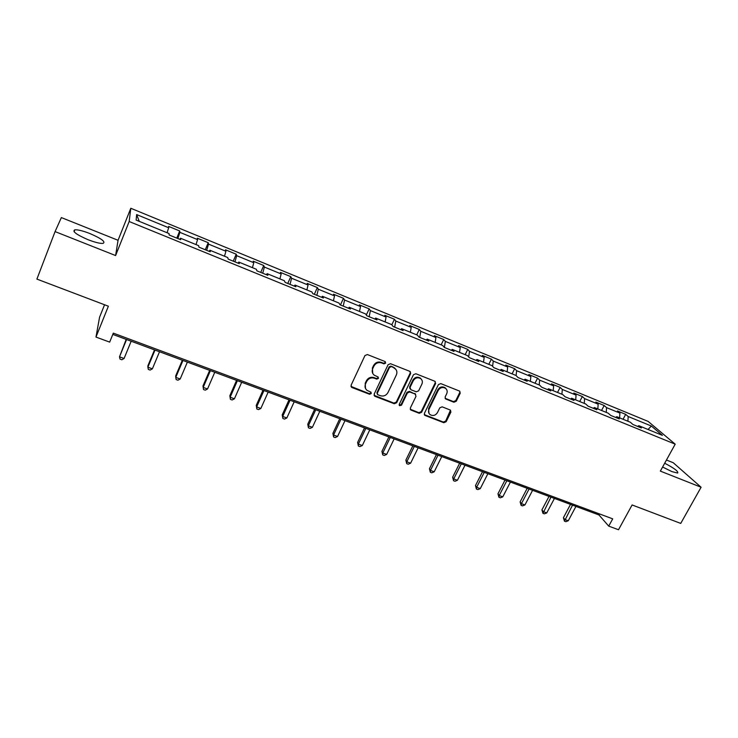 <?xml version="1.0" encoding="UTF-8"?>
<svg xmlns="http://www.w3.org/2000/svg" width="738" height="738" viewBox="0 0 738 738"><rect width="100%" height="100%" fill="white"/><g stroke="black" fill="none" stroke-linecap="round" stroke-linejoin="round"><path stroke-width="1.11" d="M385.642 363.151L385.033 361.537L367.395 354.554L364.95 355.559L351.085 385.254L351.989 387.533L369.581 394.267L371.269 393.575L370.956 392.173L366.971 390.319C365.015 388.557 364.544 386.408 365.559 383.871L366.712 381.417C368.53 378.363 371.113 377.303 374.47 378.234L376.731 379.111L378.428 378.419L378.105 376.98L374.231 375.199C372.192 373.419 371.694 371.223 372.727 368.613L373.889 366.14C375.716 363.068 378.317 361.998 381.675 362.948L383.945 363.843L385.642 363.151M372.745 373.419L372.376 368.022L373.539 365.559C375.365 362.487 377.948 361.426 381.306 362.367L383.575 363.262L385.273 362.57L385.347 361.721M350.974 386.417L369.231 393.649L370.919 392.957L371.02 392.219M365.494 388.456L365.218 383.262L366.371 380.808C368.179 377.764 370.762 376.703 374.111 377.635L376.38 378.511L378.068 377.819L378.16 377.026M662.604 467.025L671.958 471.628L677.659 473.049C678.628 471.517 674.311 468.243 664.689 463.233M89.916 233.549C82.979 230.856 77.96 229.61 74.842 229.822C71.937 231.308 76.365 234.61 88.117 239.73C95.082 242.405 100.064 243.623 103.071 243.392C105.885 241.87 101.503 238.586 89.916 233.549M453.898 402.228L456.241 401.251L460.217 393.206L459.756 391.168L440.789 383.612L438.418 384.59L424.387 413.381L424.802 415.356L443.796 422.708L446.139 421.73L450.89 412.108L450.457 410.116L442.163 406.841L439.802 407.81L437.45 412.616C435.475 415.54 433.031 416.223 430.116 414.655C428.483 413.234 428.114 411.472 428.99 409.35L438.234 390.411C440.143 387.524 442.56 386.804 445.466 388.28C447.21 389.71 447.615 391.537 446.702 393.751L445.152 396.906L445.604 398.926L453.898 402.228L453.418 401.601L455.77 400.633L459.728 392.598L459.792 391.195M55.073 231.594L115.598 255.551L118.062 240.293L61.365 217.581L55.073 231.594L36.9 279.093L108.375 306.215L95.977 337.063L109.667 342.118L113.311 333.133L612.706 518.842L608.73 526.129L618.509 529.736L632.106 504.958L680.731 523.408L701.1 487.237L673.231 462.726L666.46 460.014M115.598 255.551L129.168 221.52L675.196 444.165L660.344 471.112L701.1 487.237M410.623 373.613L409.784 371.334L390.513 363.705L388.087 364.701L374.166 394.11L375.042 396.361L394.267 403.732L396.657 402.745L410.623 373.613L410.282 371.638M415.863 373.742L434.82 381.251L435.623 383.492L421.601 412.311L419.239 413.298L410.762 409.977L410.346 407.994L416.001 396.297L415.171 394.064L409.784 391.97L407.394 392.957L401.509 405.18L399.553 405.697L399.258 404.313L413.464 374.729L415.863 373.742M129.168 221.52L130.801 208.264L648.112 421.398L675.196 444.165M623.066 419.267L625.686 414.359L617.457 410.974L619.902 413.105L606.562 407.625L604.173 405.513L595.815 402.072L598.158 404.175L584.616 398.612L582.328 396.527L573.832 393.031L576.074 395.107L562.319 389.452L560.133 387.404L551.498 383.852L553.648 385.891L539.663 380.144L537.587 378.133L528.814 374.526L530.853 376.528L516.646 370.697L514.681 368.714L505.77 365.052L507.698 367.017L493.261 361.085L491.407 359.138L482.348 355.421L484.165 357.349L469.488 351.316L467.754 349.415L458.547 345.633L460.244 347.524L445.328 341.399L443.713 339.526L434.359 335.679L435.927 337.534L420.771 331.307L419.276 329.48L409.765 325.569L411.214 327.377L395.789 321.048L394.424 319.259L384.766 315.283L386.075 317.054L370.393 310.615L369.166 308.871L359.332 304.831L360.513 306.556L344.572 300.006L343.474 298.309L333.484 294.204L334.517 295.873L318.299 289.213L317.349 287.562L307.183 283.383L308.069 285.006L291.565 278.226L290.772 276.639L280.422 272.387L281.169 273.955L264.379 267.055L263.734 265.514L253.208 261.187L253.789 262.71L236.704 255.689L236.215 254.204L225.505 249.804L225.929 251.261L208.531 244.121L208.217 242.691L197.314 238.208L197.572 239.61L179.86 232.341L179.712 230.966L168.615 226.409L168.698 227.756L136.641 214.583L136.133 220.081L169.039 233.54L169.131 234.979L180.653 239.693L180.496 238.226L179.869 239.37M625.686 414.359L628.167 416.509L651.34 426.02L662.383 435.346L638.785 425.697L641.405 427.966L632.946 424.507L630.363 422.247L616.774 416.693L619.293 418.926L610.695 415.411L608.213 413.188L594.404 407.542L596.821 409.747L588.085 406.177L585.704 403.981L571.673 398.243L573.989 400.411L565.105 396.786L562.836 394.627L548.574 388.797L550.779 390.928L541.747 387.238L539.589 385.116L525.096 379.184L527.181 381.288L518.002 377.533L515.963 375.448L501.222 369.424L503.196 371.482L493.86 367.672L491.942 365.624L476.96 359.498L478.805 361.519L469.313 357.644L467.514 355.633L452.274 349.406L453.999 351.38L444.341 347.441L442.671 345.476L427.182 339.139L428.769 341.076L418.944 337.063L417.413 335.144L401.647 328.696L403.105 330.587L393.114 326.5L391.712 324.628L375.679 318.069L376.989 319.914L366.823 315.763L365.578 313.936L349.259 307.266L350.421 309.056L340.08 304.831L338.973 303.05L322.368 296.261L323.382 298.014L312.847 293.706L311.906 291.98L295.006 285.071L295.855 286.759L285.136 282.386L284.351 280.708L267.147 273.678L267.839 275.311L256.925 270.855L256.298 269.241L238.789 262.073L239.306 263.651L228.19 259.112L227.738 257.553L209.906 250.256L210.247 251.778L198.928 247.156L198.66 245.662L180.496 238.226M619.625 417.856L619.902 413.105M606.258 412.385L606.562 407.625M616.774 416.693L615.584 417.413M597.835 408.944L598.158 404.175M584.247 403.382L584.616 398.612M594.404 407.542L593.241 408.28M575.695 399.885L576.074 395.107M561.895 394.24L562.319 389.452M571.673 398.243L570.539 399M553.196 390.688L553.648 385.891M539.183 384.95L539.663 380.144M548.574 388.797L547.458 389.572M530.345 381.334L530.853 376.528M516.093 375.587L516.646 370.697M525.096 379.184L524.008 379.987M507.126 371.841L507.698 367.017M492.597 366.325L493.261 361.085M501.222 369.424L500.161 370.245M483.528 362.183L484.165 357.349M468.695 356.952L469.488 351.316M476.96 359.498L475.927 360.347M459.534 352.367L460.244 347.524M444.387 347.46L445.328 341.399M452.274 349.406L451.278 350.273M435.152 342.395L435.927 337.534M419.738 337.386L420.771 331.307M427.182 339.139L426.213 340.024M410.356 332.257L411.214 327.377M394.664 327.137L395.789 321.048M401.647 328.696L400.716 329.609M385.144 321.943L386.075 317.054M369.175 316.722L370.393 310.615M375.679 318.069L374.775 319.01M359.507 311.454L360.513 306.556M343.244 306.132L344.572 300.006M349.259 307.266L348.391 308.226M333.428 300.79L334.517 295.873M316.87 295.348L318.299 289.213M322.368 296.261L321.537 297.257M306.897 289.933L308.069 285.006M290.043 284.388L291.565 278.226M295.006 285.071L294.204 286.086M279.905 278.89L281.169 273.955M262.737 273.226L264.379 267.055M267.147 273.678L266.39 274.721M252.442 267.654L253.789 262.71M234.952 261.87L236.704 255.689M238.789 262.073L238.07 263.152M224.49 256.224L225.929 251.261M206.668 250.32L208.531 244.121M209.906 250.256L209.232 251.363M196.031 244.582L197.572 239.61M177.867 238.549L179.86 232.341M167.065 232.738L168.698 227.756M139.27 221.363L136.641 214.583M104.556 304.766L99.575 317.211L95.977 337.063M118.062 240.293L130.801 208.264M112.794 334.397L598.988 514.976L608.73 526.129M648.047 429.479L651.34 426.02M627.918 421.25L628.167 416.509M638.785 425.697L637.577 426.398M599.551 513.943L598.988 514.976M176.779 238.106L179.712 230.966M205.265 249.748L208.217 242.691M233.245 261.178L236.215 254.204M260.735 272.414L263.734 265.514M287.765 283.457L290.772 276.639M314.323 294.314L317.349 287.562M340.439 304.978L343.474 298.309M366.316 315.025L369.166 308.871M391.832 324.785L394.424 319.259M416.712 334.849L419.276 329.48M441.139 344.849L443.713 339.526M465.171 354.674L467.754 349.415M488.814 364.351L491.407 359.138M512.08 373.862L514.681 368.714M534.985 383.234L537.587 378.133M557.522 392.45L560.133 387.404M579.708 401.527L582.328 396.527M601.553 410.466L604.173 405.513M374.065 395.319L393.889 403.096L396.269 402.109L410.217 373.022M391.223 366.721L389.535 367.413L377.312 393.206L377.616 394.618L380.291 395.697C383.612 396.601 386.177 395.55 387.985 392.524L396.352 374.959C397.422 372.303 396.896 370.089 394.802 368.317L390.845 366.14L389.157 366.832L389.535 367.413M377.21 393.954L376.952 392.588L389.157 366.832M395.845 369.341L393.603 367.662M390.845 366.14L393.216 367.081M410.245 409.239L418.824 412.653L421.186 411.675L435.18 382.893L435.236 381.491M415.669 394.369L409.378 391.352L406.989 392.339L401.121 404.544L401.509 405.18M399.553 405.697L399.166 405.07L401.121 404.544M421.896 384.092C422.809 381.869 422.385 380.033 420.632 378.576C417.671 377.053 415.217 377.764 413.28 380.697L410.033 387.459L410.872 389.71L416.26 391.813L418.64 390.826L421.896 384.092M421.37 379.249L420.208 377.985C417.247 376.463 414.802 377.164 412.874 380.107L413.28 380.697M409.95 388.778L409.627 386.85L412.874 380.107M445.079 398.262L453.418 401.601M446.112 388.843L445.005 387.671C442.108 386.205 439.691 386.915 437.782 389.802L438.234 390.411M428.999 413.363L428.557 408.714L437.782 389.802M424.285 414.636L443.344 422.053L445.678 421.084L450.503 410.153M126.198 339.379L119.501 356.823L124.076 358.493L131.17 341.224M126.576 339.517L119.501 356.823L120.017 359.083L121.853 359.757L124.076 358.493M154.51 349.895L147.904 365.744L147.877 367.192L152.379 368.834L159.519 351.749M155.008 350.08L147.877 367.192L148.329 369.415L150.128 370.07L152.379 368.834M182.332 360.227L175.681 375.9L175.764 377.376L180.192 378.991L187.378 362.1M182.95 360.458L175.764 377.376L176.161 379.563L177.923 380.208L180.192 378.991M209.684 370.384L202.987 385.891L203.181 387.395L207.526 388.981L214.767 372.275M210.413 370.651L203.181 387.395L203.513 389.535L205.247 390.171L207.526 388.981M236.575 380.374L229.841 395.716L230.136 397.238L234.407 398.806L241.695 382.275M237.405 380.679L230.136 397.238L230.404 399.341L229.841 395.716M234.407 398.806L232.119 399.968L230.404 399.341M263.014 390.199L256.243 405.374L256.639 406.924L260.846 408.465L268.171 392.109M263.955 390.54L256.639 406.924L256.852 408.99L256.243 405.374M260.846 408.465L258.531 409.599L256.852 408.99M289.019 399.858L282.211 414.867L282.7 416.444L286.842 417.957L294.204 401.776M290.062 400.236L282.7 416.444L282.866 418.474L282.211 414.867M286.842 417.957L284.517 419.083L282.866 418.474M314.6 409.35L307.755 424.212L308.336 425.817L312.405 427.302L319.803 411.287M315.735 409.774L308.336 425.817L308.447 427.809L307.755 424.212M312.405 427.302L310.071 428.4L308.447 427.809M339.757 418.695L332.884 433.4L333.558 435.023L337.561 436.49L344.997 420.642M340.984 419.156L333.558 435.023L333.613 436.988L332.884 433.4M337.561 436.49L335.209 437.569L333.613 436.988M364.517 427.892L357.607 442.449L358.364 444.091L362.303 445.531L369.775 429.848M365.827 428.381L358.364 444.091L358.373 446.02L357.607 442.449M362.303 445.531L359.95 446.591L358.373 446.02M388.871 436.942L381.933 451.342L382.782 453.012L386.657 454.423L394.157 438.898M390.273 437.459L382.782 453.012L382.736 454.903L381.933 451.342M386.657 454.423L384.286 455.466L382.736 454.903M412.837 445.844L405.872 460.106L406.804 461.785L410.623 463.178L418.151 447.809M414.332 446.398L406.804 461.785L406.712 463.649L405.872 460.106M410.623 463.178L408.243 464.202L406.712 463.649M436.435 454.599L429.442 468.722L430.448 470.429L434.202 471.794L441.758 456.582M438.003 455.189L430.448 470.429L430.319 472.255L429.442 468.722M434.202 471.794L431.813 472.8L430.319 472.255M459.654 463.224L452.634 477.209L453.722 478.925L457.422 480.281L465.005 465.217M461.305 463.842L453.722 478.925L453.547 480.724L452.634 477.209M457.422 480.281L455.023 481.268L453.547 480.724M482.514 471.72L475.475 485.567L476.637 487.301L480.281 488.63L487.883 473.713M484.239 472.357L476.637 487.301L476.416 489.073L475.475 485.567M480.281 488.63L477.873 489.598L476.416 489.073M505.023 480.078L497.965 493.787L499.202 495.539L502.781 496.849L510.41 482.08M506.821 480.752L499.202 495.539L498.934 497.283L497.965 493.787M502.781 496.849L500.373 497.809L498.934 497.283M527.19 488.316L520.115 501.886L521.415 503.657L524.939 504.949L532.587 490.318M529.063 489.008L521.415 503.657L521.111 505.373L520.115 501.886M524.939 504.949L522.522 505.881L521.111 505.373M549.017 496.416L541.923 509.866L543.297 511.655L546.766 512.919L554.432 498.436M550.954 497.135L542.956 513.334L541.923 509.866M546.766 512.919L544.34 513.842L542.956 513.334M570.52 504.405L563.408 517.725L564.838 519.524L568.26 520.779L575.944 506.425M572.522 505.152L564.459 521.176L563.408 517.725M568.26 520.779L565.834 521.683L564.459 521.176M381.306 362.367L381.675 362.948M373.539 365.559L373.889 366.14M372.376 368.022L372.727 368.613M376.38 378.511L376.731 379.111M374.111 377.635L374.47 378.234M366.371 380.808L366.712 381.417M365.218 383.262L365.559 383.871M369.231 393.649L369.581 394.267M351.675 386.915L351.989 387.533M383.575 363.262L383.945 363.843M396.269 402.109L396.657 402.745M393.889 403.096L394.267 403.732M374.692 395.734L375.042 396.361M376.952 392.588L377.312 393.206M435.18 382.893L435.623 383.492M421.186 411.675L421.601 412.311M418.824 412.653L419.239 413.298M410.771 409.562L411.177 410.208M414.756 393.446L415.171 394.064M409.378 391.352L409.784 391.97M406.989 392.339L407.394 392.957M409.627 386.85L410.033 387.459M445.494 398.502L445.955 399.12M428.557 408.714L428.99 409.35M450.42 411.472L450.89 412.108M445.678 421.084L446.139 421.73M443.344 422.053L443.796 422.708M424.774 414.931L425.199 415.577M459.728 392.598L460.217 393.206M455.77 400.633L456.241 401.251M74.095 231.75L74.842 229.822M351.214 386.647L351.528 387.266M374.249 395.485L374.6 396.112M394.415 367.736L394.802 368.317M410.365 409.341L410.762 409.977M415.134 393.658L415.549 394.276M420.208 377.985L420.632 378.576M445.143 398.308L445.604 398.926M445.005 387.671L445.466 388.28M424.378 414.71L424.802 415.356"/></g></svg>

